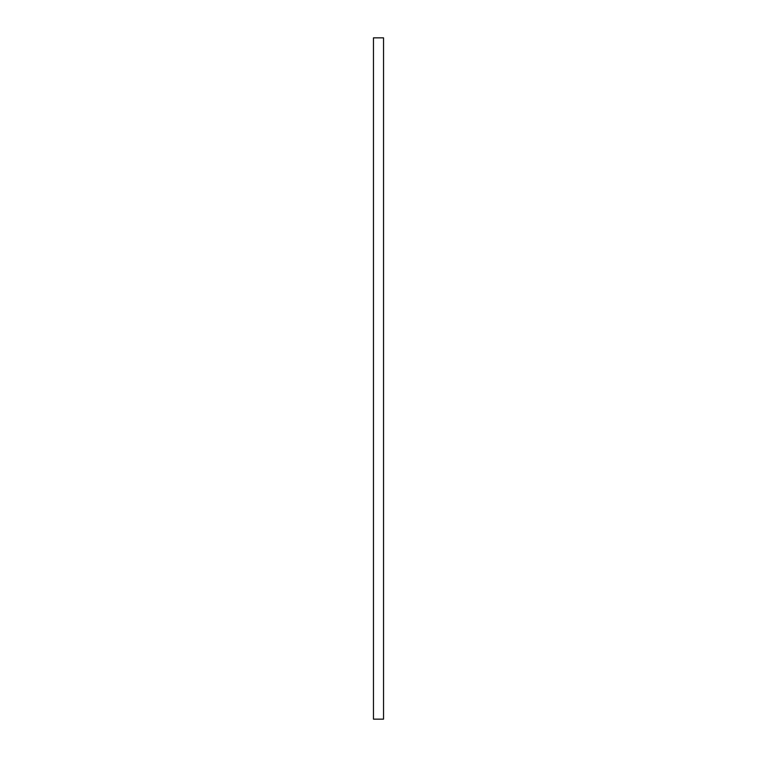 <?xml version="1.0" encoding="UTF-8"?>
<svg xmlns="http://www.w3.org/2000/svg" width="757" height="757" viewBox="0 0 757 757"><rect width="100%" height="100%" fill="white"/><g stroke="black" fill="none" stroke-linecap="round" stroke-linejoin="round"><path stroke-width="1.14" d="M383.534 37.85L373.466 37.85L373.466 719.15L383.534 719.15L383.534 37.85"/></g></svg>
